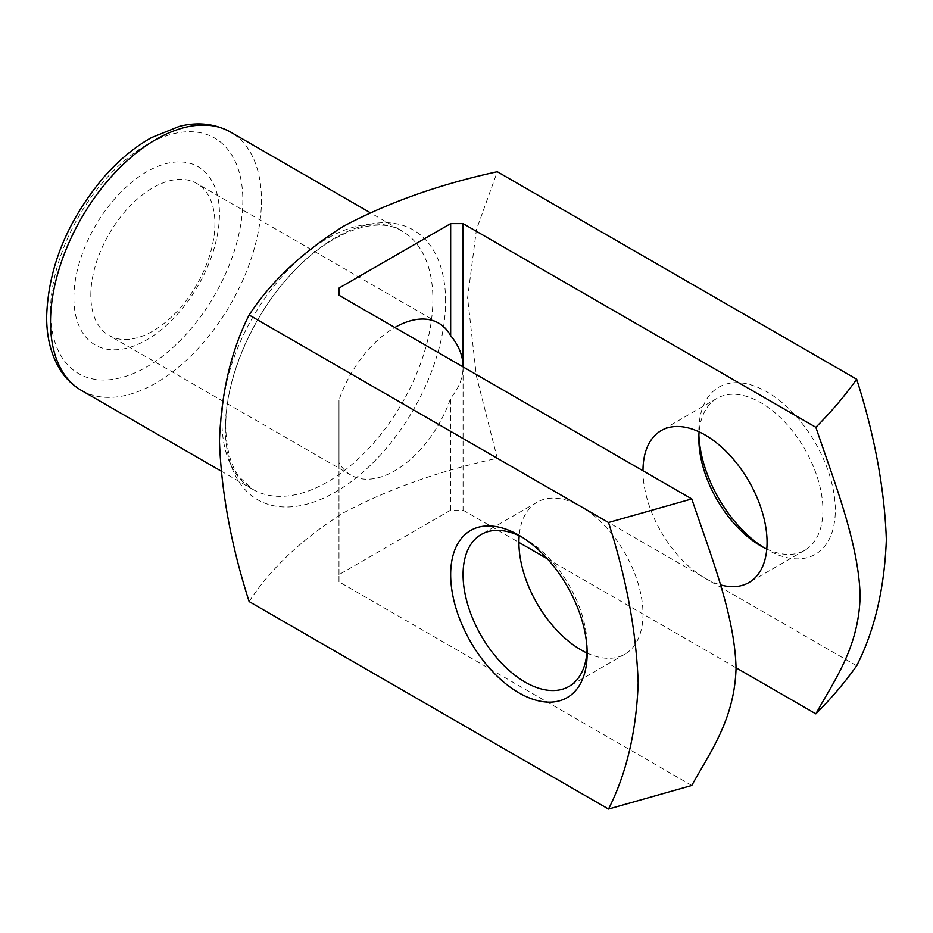 <?xml version="1.0" encoding="UTF-8"?>
<svg xmlns="http://www.w3.org/2000/svg" width="933" height="933" viewBox="0 0 933 933"><rect width="100%" height="100%" fill="white"/><g stroke="black" fill="none" stroke-linecap="round" stroke-linejoin="round"><path stroke-width="0.7" stroke-dasharray="4.67 3.5" d="M691.773 785.481L338.994 581.807L338.994 574.646L450.662 510.164L463.071 510.164L463.071 366.891C463.013 377.842 458.873 388.256 450.662 398.123A87.737 50.65 -60 0 1 350.96 475.119A87.737 50.65 -60 0 1 338.994 462.593L338.994 400.14A87.737 50.65 -60 0 1 394.834 327.495M338.994 574.646L338.994 462.593M338.994 581.807L338.994 400.14M249.123 601.563C270.885 568.244 302.362 538.644 343.566 512.777C388.758 488.857 439.991 470.699 497.289 458.29L476.401 376.046L467.608 297.884L476.46 229.611L497.289 171.73M73.882 297.884A102.933 59.432 -60 0 1 183.055 162.062A102.933 59.432 -60 0 1 183.055 307.633A102.933 59.432 -60 0 1 73.882 297.884M763.894 547.648A96.507 55.723 -120 0 0 767.066 549.572A96.507 55.723 -120 0 0 835.315 510.164A96.507 55.723 -120 0 0 767.066 391.965A96.507 55.723 -120 0 0 698.829 431.373A96.507 55.723 -120 0 0 698.899 435.081M856.681 665.777L497.289 458.29M463.071 510.164L518.911 542.411M547.344 558.82L736.044 667.771M642.989 470.768L642.989 470.768A87.737 50.65 60 0 0 720.416 584.874M450.662 510.164L450.662 398.123M586.869 652.948A87.737 50.65 -120 0 0 624.818 654.208A87.737 50.65 -120 0 0 642.989 614.042A87.737 50.65 -120 0 0 604.689 525.745A87.737 50.65 -120 0 0 537.081 502.234A87.737 50.65 -120 0 0 519.191 535.729M587.079 649.73A87.737 50.65 -120 0 0 587.149 646.277A87.737 50.65 -120 0 0 525.116 538.819A87.737 50.65 -120 0 0 522.083 537.163M587.149 646.277L587.149 653.438M766.786 549.082A87.737 50.65 -120 0 0 804.736 550.33A87.737 50.65 -120 0 0 822.906 510.164A87.737 50.65 -120 0 0 784.606 421.868A87.737 50.65 -120 0 0 716.999 398.368A87.737 50.65 -120 0 0 699.109 431.851M90.828 295.26A87.737 50.65 -60 0 1 129.127 206.963A87.737 50.65 -60 0 1 196.735 183.451A87.737 50.65 -60 0 1 196.735 284.763A87.737 50.65 -60 0 1 108.998 335.425A87.737 50.65 -60 0 1 90.828 295.26M445.601 301.289A155.729 89.918 120 0 0 335.472 237.705A155.729 89.918 120 0 0 225.354 428.445A155.729 89.918 120 0 0 335.472 492.018A155.729 89.918 120 0 0 445.601 301.289M221.949 421.098A149.152 86.116 -60 0 1 287.049 271.002A149.152 86.116 -60 0 1 401.995 231.034A149.152 86.116 -60 0 1 401.995 403.266A149.152 86.116 -60 0 1 252.843 489.382A149.152 86.116 -60 0 1 221.949 421.098M81.393 390.402A149.152 86.116 120 0 0 230.556 304.286A149.152 86.116 120 0 0 230.544 132.054M50.51 311.377A135.996 78.512 -60 0 1 194.752 131.938A135.996 78.512 -60 0 1 194.752 324.264A135.996 78.512 -60 0 1 50.51 311.377M220.899 470.943L252.843 489.382L239.396 477.136C230.614 465.357 226.089 448.47 225.798 426.474C225.145 378.565 252.925 313.885 292.682 272.564C332.02 229.938 378.938 215.838 401.995 231.034L370.051 212.596M537.081 502.234L481.241 534.481M624.818 654.208L568.978 686.443M525.116 538.819L518.911 535.239M716.999 398.368L661.159 430.603M804.736 550.33L748.896 582.565M760.861 545.992L767.066 549.572M698.829 438.533L698.829 431.373M438.697 323.145L196.735 183.451M350.96 475.119L108.998 335.425"/><path stroke-width="1.4" d="M394.834 327.495A87.737 50.65 -60 0 1 438.697 323.145A87.737 50.65 -60 0 1 450.662 335.67L450.662 223.617L338.994 288.087L338.994 295.26L338.994 288.087M450.662 335.67C458.873 345.537 463.013 355.94 463.071 366.891L463.071 223.617L450.662 223.617M249.123 315.004C231.151 350.505 221.261 392.571 219.453 441.181C221.343 492.274 231.232 545.735 249.123 601.563L608.514 809.051C626.486 773.55 636.388 731.495 638.184 682.886C636.306 631.793 626.416 578.332 608.514 522.503L249.123 315.004C270.628 281.929 302.082 252.342 343.507 226.252C388.315 202.473 439.583 184.291 497.289 171.73L856.681 379.23C874.653 435.489 884.542 488.962 886.35 539.659C884.472 588.571 874.583 630.615 856.681 665.777C844.936 682.303 831.338 698.327 815.85 713.85C834.988 679.212 858.978 646.966 860.133 595.569C858.593 543.134 834.778 483.317 815.85 427.291L463.071 223.617M698.899 435.081A96.507 55.723 -120 0 0 763.894 547.648M608.514 522.503L691.773 498.933C710.899 555.66 734.901 615.605 736.044 668.331C734.516 718.993 710.701 751.322 691.773 785.481L608.514 809.051M338.994 295.26L691.773 498.933M815.85 427.291C831.35 411.756 844.96 395.732 856.681 379.23M587.149 653.438A96.507 55.723 -120 0 0 518.911 535.239A96.507 55.723 -120 0 0 450.662 574.635A96.507 55.723 -120 0 0 518.911 692.846A96.507 55.723 -120 0 0 587.149 653.438M518.911 542.411L547.344 558.82M736.044 667.771L815.85 713.85M642.989 470.768A87.737 50.65 60 0 1 661.159 430.603A87.737 50.65 60 0 1 728.766 454.103A87.737 50.65 60 0 1 767.066 542.4A87.737 50.65 60 0 1 748.896 582.565A87.737 50.65 60 0 1 720.416 584.874M519.191 535.729A87.737 50.65 -120 0 0 586.869 652.948M522.083 537.163A87.737 50.65 -120 0 0 481.241 534.481A87.737 50.65 -120 0 0 481.241 635.793A87.737 50.65 -120 0 0 568.978 686.443A87.737 50.65 -120 0 0 587.079 649.73M699.109 431.851A87.737 50.65 -120 0 0 698.829 438.533A87.737 50.65 -120 0 0 760.861 545.992A87.737 50.65 -120 0 0 766.786 549.082M50.51 322.118A149.152 86.116 120 0 0 81.393 390.402C72.447 385.177 65.158 377.958 59.525 368.745C50.895 354.283 46.603 336.941 46.65 316.742C48.248 267.771 66.989 221.634 102.852 178.32C117.943 160.884 134.154 147.309 151.496 137.606L178.973 126.503C191.545 123.133 210.753 121.29 230.544 132.054A149.152 86.116 120 0 0 115.61 172.022A149.152 86.116 120 0 0 50.51 322.118M370.051 212.596L230.544 132.054M220.899 470.943L81.393 390.402"/></g></svg>
